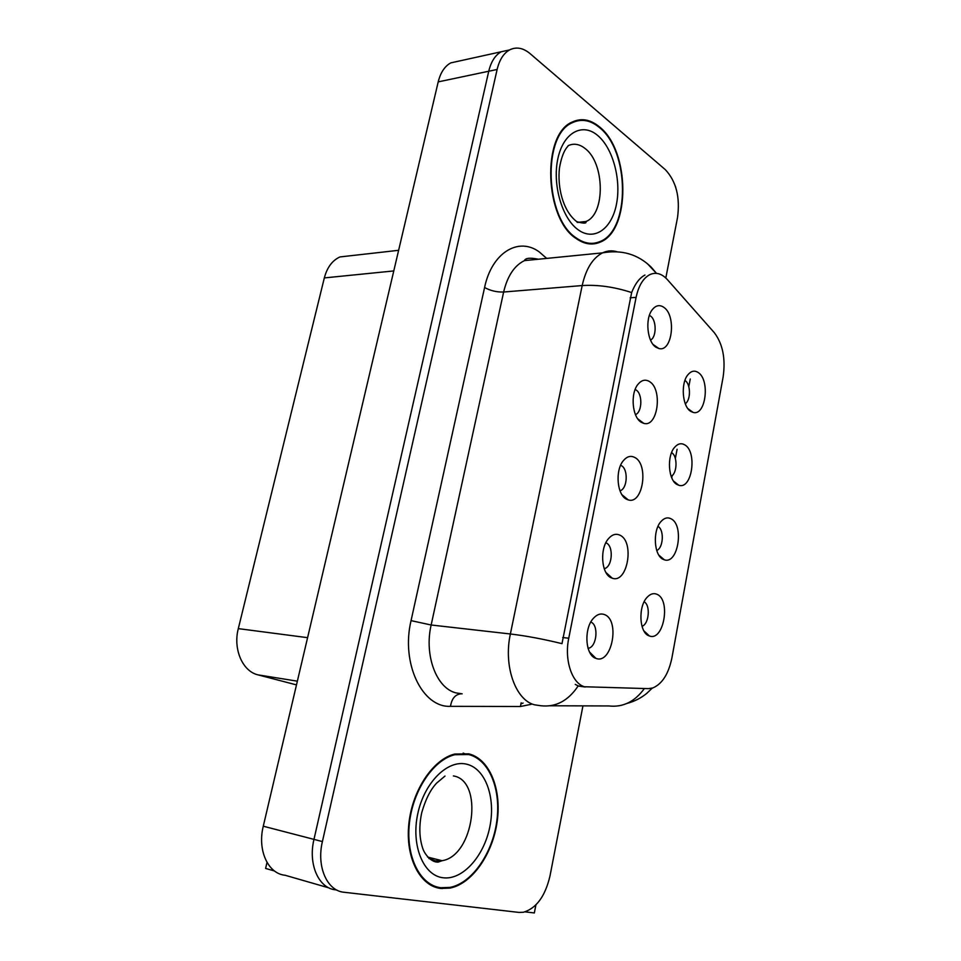 <?xml version="1.0" encoding="UTF-8"?>
<svg xmlns="http://www.w3.org/2000/svg" width="961" height="961" viewBox="0 0 961 961"><rect width="100%" height="100%" fill="white"/><g stroke="black" fill="none" stroke-linecap="round" stroke-linejoin="round"><path stroke-width="1.44" d="M620.013 490.807L620.277 490.711C627.617 488.368 628.35 468.836 621.214 465.568L620.626 465.292M626.644 499.276L628.218 499.888C642.921 504.981 649.071 464.319 634.728 457.436C630.752 455.394 626.98 456.439 623.437 460.583C614.896 470.205 616.998 495.143 626.644 499.276M671.15 476.32C677.397 473.341 677.709 455.838 671.571 452.655M677.205 484.608L678.874 485.293C692.16 489.786 697.518 451.43 684.616 444.787C681.145 442.853 677.817 443.682 674.658 447.273C666.586 456.055 668.291 480.476 677.205 484.608M635.449 414.635C642.32 412.161 642.705 393.554 635.954 389.938L635.137 389.517M641.492 422.408L643.774 423.369C657.841 427.777 662.958 389.073 649.396 381.505C645.336 379.127 641.552 380.051 638.02 384.28C630.044 393.59 632.278 417.723 641.492 422.408M650.525 340.098C656.735 337.119 656.627 319.821 650.381 315.965L649.384 315.4M656.003 347.257L658.934 348.543C672.352 352.387 676.592 315.424 663.727 307.256C659.618 304.529 655.822 305.322 652.315 309.634C644.855 318.632 647.197 342.056 656.003 347.257M604.229 568.696L604.781 568.528C612.589 566.221 613.659 545.776 606.139 542.917L605.85 542.797M611.46 577.897L612.253 578.198C627.593 584.048 634.909 541.235 619.725 535.097C615.845 533.391 612.121 534.544 608.577 538.556C599.4 548.515 601.334 574.378 611.46 577.897M588.072 648.363L588.901 648.158C597.117 645.936 598.667 624.626 590.811 622.091M595.916 658.357C611.857 664.976 620.434 619.857 604.373 614.559C600.613 613.178 596.961 614.427 593.442 618.283C583.591 628.566 585.261 655.438 595.88 658.345L595.916 658.357M641.996 626.284C649.047 624.145 650.705 605.214 644.146 601.802M649.047 635.834L649.384 635.954C663.763 641.78 671.174 599.46 656.795 594.234C653.504 592.901 650.297 593.898 647.161 597.249C637.936 606.595 639.257 632.879 649.047 635.834M656.723 550.497C663.414 547.938 664.363 529.679 657.985 526.424M663.282 559.398L664.303 559.795C678.154 564.912 684.472 524.67 670.862 518.7C667.463 517.066 664.195 517.991 661.036 521.475C652.411 530.532 653.948 555.83 663.282 559.398M685.253 403.704C690.959 400.317 690.803 383.859 685.025 380.544L684.917 380.472M690.827 411.428L693.097 412.401C705.818 416.341 710.335 379.703 698.082 372.448C694.539 370.213 691.187 370.934 688.028 374.622C680.46 383.127 682.298 406.779 690.827 411.428M442.06 888.589L444.583 887.952M596.168 243.469L597.682 242.412M584.432 686.755L648.483 688.641L652.759 687.968C662.177 683.992 668.568 673.949 671.919 657.853L723.128 376.94C725.723 358.645 722.78 343.87 714.275 332.638L667.427 279.663C661.865 273.585 656.003 271.903 649.84 274.618C643.185 278.137 638.609 285.717 636.098 297.381L568.756 638.224C564.167 659.883 571.903 683.247 584.432 686.755M525.066 911.869L534.34 912.95L535.902 904.938M675.739 187.311L675.307 185.966M665.817 277.993L677.517 217.57C680.256 197.233 676.184 181.257 665.312 169.641L530.052 53.6C523.084 47.81 516.249 46.584 509.558 49.924L501.21 51.762C495.215 55.161 491.059 61.66 488.753 71.234L313.971 839.385C307.916 864.239 318.68 888.517 335.713 889.838C318.68 888.517 307.916 864.239 313.971 839.385L488.753 71.234C491.059 61.66 495.215 55.161 501.21 51.762L509.558 49.924C503.576 53.335 499.432 59.846 497.125 69.468L322.403 841.572C316.349 866.57 327.088 890.955 344.11 892.264L519 912.421L523.373 912.265C536.37 908.361 545.259 896.217 550.016 875.843L582.943 705.867M274.51 870.99L265.608 868.432L267.014 862.401M459.214 61.023L450.769 62.885C444.715 66.237 440.534 72.568 438.204 81.889L263.278 826.208C257.236 850.197 268.047 873.789 285.153 875.267L328.986 887.904M296.493 684.893L258.016 674.874C242.604 671.403 232.898 649.155 238.304 628.626L324.325 277.921C327.124 267.398 332.338 260.395 339.966 256.935L350.765 255.71M440.691 888.444L450.012 888.096C472.344 883.712 492.933 853.572 497.221 821.223C501.714 788.861 489.485 758.83 468.74 753.844L454.733 754.037C433.279 759.178 412.377 789.942 408.869 823.613C405.17 857.308 419.837 886.102 440.691 888.444M432.955 886.27L435.333 886.426M465.196 753.892L463.166 753.088M576.168 238.544C584.36 244.298 592.36 245.499 600.157 242.136C630.668 230.832 630.332 150.829 599.448 126.864C590.438 119.428 581.405 117.807 572.348 121.999C541.451 134.156 544.479 218.82 576.168 238.544M589.561 243.926L591.159 243.373M582.006 686.562L578.198 685.914C568.203 700.821 555.746 707.44 540.815 705.734L534.52 704.809C515.432 700.064 503.336 665.817 510.375 633.984C526.268 635.882 543.47 639.113 561.993 643.654L631.653 292.552C635.161 283.663 639.606 277.825 644.963 275.038M578.198 685.914L575.255 684.388M594.427 243.157L592.877 243.962M438.168 887.76L437.387 887.82M576.071 121.218L574.366 121.11M440.835 887.724C420.197 885.393 405.698 856.888 409.374 823.565C412.846 790.242 433.531 759.815 454.757 754.721L468.608 754.529C489.125 759.442 501.246 789.161 496.801 821.187C492.549 853.212 472.175 883.039 450.096 887.387L440.835 887.724M432.558 885.501L430.828 885.225M576.288 237.956C544.935 218.411 541.956 134.66 572.528 122.624C581.489 118.491 590.414 120.089 599.328 127.441C629.899 151.129 630.248 230.328 600.048 241.511C592.324 244.839 584.408 243.662 576.288 237.956M572.78 121.783L574.486 121.759M589.513 243.277L587.892 243.71M585.297 687.007L578.906 686.13M263.278 826.208L322.403 841.572M438.204 81.889L497.125 69.468M324.325 277.921L393.782 270.93M238.304 628.626L307.592 637.672M258.016 674.874L297.369 681.169M636.098 297.381L630.128 297.814M568.756 638.224L562.702 637.539M531.229 704.317L520.418 706.503L450.493 706.335C422.311 707.861 400.773 663.306 411.056 620.626L484.584 287.507C490.398 290.727 496.753 292.24 503.636 292.024L431.153 624.998C424.053 655.342 436.438 688.148 455.922 692.881L462.145 693.83M484.584 287.507C491.804 252.599 518.58 236.562 539.265 251.938L546.677 258.401M538.376 259.23L524.442 260.611C514.375 265.572 507.444 276.047 503.636 292.024L582.174 285.561C585.934 268.876 592.721 257.98 602.559 252.863C607.184 250.677 611.905 250.28 616.698 251.662M631.653 292.552C614.331 286.907 597.85 284.576 582.174 285.561L510.375 633.984L431.153 624.998L411.056 620.626M523.084 703.08L520.862 703.884M550.233 705.77L608.854 705.951C622.908 707.536 634.74 701.734 644.363 688.557M656.471 273.368L647.39 263.674M690.238 378.994L688.809 386.658M685.673 403.38L685.493 404.317M677.085 449.267L675.355 458.505M672.159 475.587L671.739 477.833M337.395 890.33L335.713 889.838M520.418 706.503L521.186 702.791M450.493 706.335C451.802 698.275 455.538 694.082 461.688 693.758M545.536 258.521L545.848 257.548M428.846 858.461L435.549 860.9L442.036 860.708C474.121 855.927 483.96 780.572 453.388 775.923M442.913 877.741C423.224 875.483 410.888 845.103 417.783 813.703C424.39 782.242 447.79 759.406 466.59 764.175C485.497 768.488 495.9 797.558 489.81 826.928C483.996 856.347 462.517 880.48 442.913 877.741M585.129 148.535C579.471 144.054 573.837 143.081 568.215 145.64C568.6 146.396 562.882 148.547 559.482 167.851C557.272 186.89 562.69 210.771 576.696 221.619C583.627 223.637 586.715 223.601 585.958 221.511C605.43 214.267 604.925 163.178 585.129 148.535M578.017 229.679C562.029 218.279 552.191 184.44 557.873 158.613C563.326 132.606 582.354 122.299 597.658 135.453C613.046 148.246 621.467 180.163 616.385 204.621C611.532 229.235 593.922 241.475 578.017 229.679M577.213 222.399L585.958 221.511L578.102 222.423M621.983 494.747L628.218 499.888M673.529 481.089L678.874 485.293M637.732 418.792L643.774 423.369M653.144 344.519L658.934 348.543M604.145 568.48L604.781 568.528M605.923 572.48L612.253 578.198M587.976 648.05L588.901 648.158M643.87 630.824L649.384 635.954M658.838 555.122L664.303 559.795M687.92 408.653L693.097 412.401M450.769 62.885L509.558 49.924M339.966 256.935L398.635 250.304M589.549 652.051L595.88 658.345M448.415 887.664L450.012 888.096M537.583 259.05C529.763 257.584 525.379 258.101 524.442 260.611L602.559 252.863C621.671 249.476 637.864 254.221 651.138 267.086L656.519 273.368M652.255 688.124L646.717 693.41C640.891 698.142 634.308 701.494 626.956 703.44M445.015 776.068L436.666 783.059C433.303 786.747 427.092 794.026 421.675 812.91C418.948 826.112 419.284 837.884 422.684 848.215C424.522 854.137 431.357 862.594 438.18 862.113L442.036 860.708L427.549 857.044M454.757 754.721L453.268 754.445M572.528 122.624L570.606 122.96"/></g></svg>
